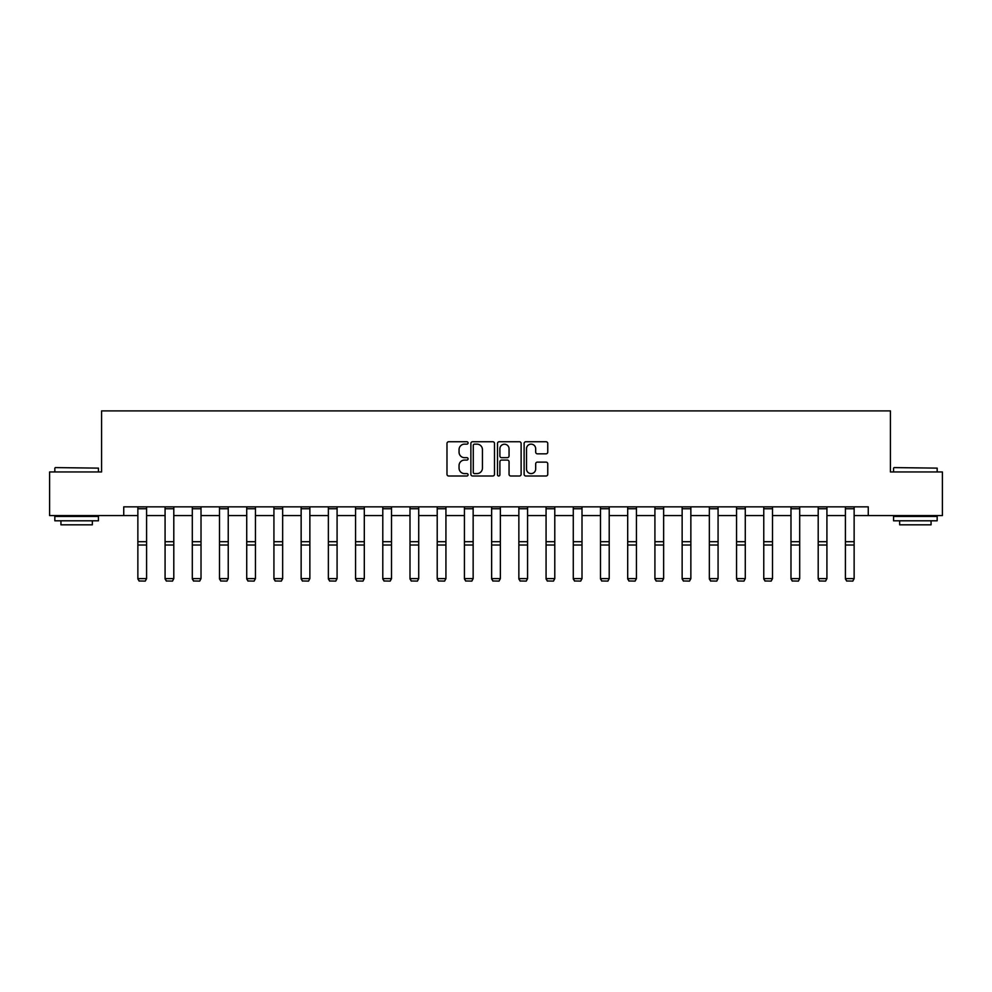<?xml version="1.0" encoding="UTF-8"?>
<svg xmlns="http://www.w3.org/2000/svg" width="992" height="992" viewBox="0 0 992 992"><rect width="100%" height="100%" fill="white"/><g stroke="black" fill="none" stroke-linecap="round" stroke-linejoin="round"><path stroke-width="1.49" d="M468.088 442.953A1.203 1.203 0 0 0 466.897 441.75L448.694 441.75A1.711 1.711 0 0 0 446.983 443.461L446.983 474.288A1.711 1.711 0 0 0 448.694 475.999L466.897 475.999A1.203 1.203 0 0 0 468.088 474.796A1.203 1.203 0 0 0 466.897 473.593L464.541 473.593A5.481 5.481 0 0 1 459.06 468.125L459.06 465.546A5.481 5.481 0 0 1 464.541 460.077L466.897 460.077A1.203 1.203 0 0 0 468.088 458.874A1.203 1.203 0 0 0 466.897 457.672L464.541 457.672A5.481 5.481 0 0 1 459.06 452.191L459.06 449.624A5.481 5.481 0 0 1 464.541 444.143L466.897 444.143A1.203 1.203 0 0 0 468.088 442.953M546.046 453.828A1.711 1.711 0 0 0 547.758 452.104L547.758 443.461A1.711 1.711 0 0 0 546.046 441.75L525.834 441.75A1.711 1.711 0 0 0 524.123 443.461L524.123 474.288A1.711 1.711 0 0 0 525.834 475.999L546.046 475.999A1.711 1.711 0 0 0 547.758 474.288L547.758 463.834A1.711 1.711 0 0 0 546.046 462.123L537.391 462.123A1.711 1.711 0 0 0 535.68 463.834L535.68 469.018A4.576 4.576 0 0 1 531.104 473.593A4.576 4.576 0 0 1 526.516 469.018L526.516 448.731A4.576 4.576 0 0 1 531.104 444.143A4.576 4.576 0 0 1 535.68 448.731L535.68 452.104A1.711 1.711 0 0 0 537.391 453.828L546.046 453.828M123.74 515.567L49.6 515.567L49.6 471.956L101.581 471.956L101.581 410.899L890.419 410.899L890.419 471.956L942.4 471.956L942.4 515.567L868.26 515.567L868.26 506.85L123.74 506.85L123.74 515.567L137.863 515.567M494.5 443.461A1.711 1.711 0 0 0 492.788 441.75L472.589 441.75A1.711 1.711 0 0 0 470.878 443.461L470.878 474.288A1.711 1.711 0 0 0 472.589 475.999L492.788 475.999A1.711 1.711 0 0 0 494.5 474.288L494.5 443.461M499.212 441.75L519.411 441.75A1.711 1.711 0 0 1 521.122 443.461L521.122 474.288A1.711 1.711 0 0 1 519.411 475.999L510.768 475.999A1.711 1.711 0 0 1 509.057 474.288L509.057 461.788A1.711 1.711 0 0 0 507.346 460.077L501.605 460.077A1.711 1.711 0 0 0 499.894 461.788L499.894 474.796A1.203 1.203 0 0 1 498.691 475.999A1.203 1.203 0 0 1 497.5 474.796L497.5 443.461A1.711 1.711 0 0 1 499.212 441.75M146.593 515.567L165.081 515.567M173.798 515.567L192.299 515.567M201.016 515.567L219.505 515.567M228.234 515.567L246.723 515.567M255.44 515.567L273.928 515.567M282.658 515.567L301.146 515.567M309.864 515.567L328.364 515.567M337.082 515.567L355.57 515.567M364.3 515.567L382.788 515.567M391.505 515.567L409.994 515.567M418.723 515.567L437.212 515.567M445.929 515.567L464.43 515.567M473.147 515.567L491.635 515.567M500.365 515.567L518.853 515.567M527.57 515.567L546.071 515.567M554.788 515.567L573.277 515.567M582.006 515.567L600.495 515.567M609.212 515.567L627.7 515.567M636.43 515.567L654.918 515.567M663.636 515.567L682.136 515.567M690.854 515.567L709.342 515.567M718.072 515.567L736.56 515.567M745.277 515.567L763.766 515.567M772.495 515.567L790.984 515.567M799.701 515.567L818.202 515.567M826.919 515.567L845.407 515.567M854.137 515.567L868.26 515.567M474.474 444.143A1.203 1.203 0 0 0 473.271 445.346L473.271 472.403A1.203 1.203 0 0 0 474.474 473.593L476.954 473.593A5.481 5.481 0 0 0 482.434 468.125L482.434 449.624A5.481 5.481 0 0 0 476.954 444.143L474.474 444.143M509.057 448.818A4.576 4.576 0 0 0 504.482 444.23A4.576 4.576 0 0 0 499.894 448.818L499.894 455.96A1.711 1.711 0 0 0 501.605 457.672L507.346 457.672A1.711 1.711 0 0 0 509.057 455.96L509.057 448.818M137.863 578.931L139.178 581.101L137.863 578.621L146.593 578.621L145.278 581.101L139.178 580.977L145.278 581.101M146.593 508.747L137.863 508.747L137.863 506.875L146.593 506.875L146.593 578.621L145.278 580.977M137.863 508.747L137.863 578.621L139.178 580.977M55.354 467.592L98.444 468.125L55.354 467.592M76.644 520.8L54.833 520.8L54.833 516.435L98.444 516.435L98.444 520.8L76.644 520.8M92.343 520.8L92.343 524.818L60.934 524.818L60.934 520.8M894.077 467.592L937.167 468.125L894.077 467.592M915.356 520.8L893.556 520.8L893.556 516.435L937.167 516.435L937.167 520.8L915.356 520.8M931.066 520.8L931.066 524.818L899.657 524.818L899.657 520.8M165.081 578.931L166.396 581.101L165.081 578.621L173.798 578.621L172.496 581.101L166.396 580.977L172.496 581.101M192.299 578.931L193.601 581.101L192.299 578.621L201.016 578.621L199.714 581.101L193.601 580.977L199.714 581.101M173.798 508.747L165.081 508.747L165.081 506.875L173.798 506.875L173.798 578.621L172.496 580.977M165.081 508.747L165.081 578.621L166.396 580.977M201.016 508.747L192.299 508.747L192.299 506.875L201.016 506.875L201.016 578.621L199.714 580.977M192.299 508.747L192.299 578.621L193.601 580.977M219.505 578.931L220.819 581.101L219.505 578.621L228.234 578.621L226.92 581.101L220.819 580.977L226.92 581.101M246.723 578.931L248.025 581.101L246.723 578.621L255.44 578.621L254.138 581.101L248.025 580.977L254.138 581.101M273.928 578.931L275.243 581.101L273.928 578.621L282.658 578.621L281.344 581.101L275.243 580.977L281.344 581.101M228.234 508.747L219.505 508.747L219.505 506.875L228.234 506.875L228.234 578.621L226.92 580.977M219.505 508.747L219.505 578.621L220.819 580.977M255.44 508.747L246.723 508.747L246.723 506.875L255.44 506.875L255.44 578.621L254.138 580.977M246.723 508.747L246.723 578.621L248.025 580.977M282.658 508.747L273.928 508.747L273.928 506.875L282.658 506.875L282.658 578.621L281.344 580.977M273.928 508.747L273.928 578.621L275.243 580.977M301.146 578.931L302.461 581.101L301.146 578.621L309.864 578.621L308.562 581.101L302.461 580.977L308.562 581.101M309.864 508.747L301.146 508.747L301.146 506.875L309.864 506.875L309.864 578.621L308.562 580.977M301.146 508.747L301.146 578.621L302.461 580.977M328.364 578.931L329.666 581.101L328.364 578.621L337.082 578.621L335.78 581.101L329.666 580.977L335.78 581.101M337.082 508.747L328.364 508.747L328.364 506.875L337.082 506.875L337.082 578.621L335.78 580.977M328.364 508.747L328.364 578.621L329.666 580.977M355.57 578.931L356.884 581.101L355.57 578.621L364.3 578.621L362.985 581.101L356.884 580.977L362.985 581.101M364.3 508.747L355.57 508.747L355.57 506.875L364.3 506.875L364.3 578.621L362.985 580.977M355.57 508.747L355.57 578.621L356.884 580.977M382.788 578.931L384.09 581.101L382.788 578.621L391.505 578.621L390.203 581.101L384.09 580.977L390.203 581.101M391.505 508.747L382.788 508.747L382.788 506.875L391.505 506.875L391.505 578.621L390.203 580.977M382.788 508.747L382.788 578.621L384.09 580.977M409.994 578.931L411.308 581.101L409.994 578.621L418.723 578.621L417.409 581.101L411.308 580.977L417.409 581.101M418.723 508.747L409.994 508.747L409.994 506.875L418.723 506.875L418.723 578.621L417.409 580.977M409.994 508.747L409.994 578.621L411.308 580.977M437.212 578.931L438.526 581.101L437.212 578.621L445.929 578.621L444.627 581.101L438.526 580.977L444.627 581.101M445.929 508.747L437.212 508.747L437.212 506.875L445.929 506.875L445.929 578.621L444.627 580.977M437.212 508.747L437.212 578.621L438.526 580.977M464.43 578.931L465.732 581.101L464.43 578.621L473.147 578.621L471.845 581.101L465.732 580.977L471.845 581.101M473.147 508.747L464.43 508.747L464.43 506.875L473.147 506.875L473.147 578.621L471.845 580.977M464.43 508.747L464.43 578.621L465.732 580.977M491.635 578.931L492.95 581.101L491.635 578.621L500.365 578.621L499.05 581.101L492.95 580.977L499.05 581.101M500.365 508.747L491.635 508.747L491.635 506.875L500.365 506.875L500.365 578.621L499.05 580.977M491.635 508.747L491.635 578.621L492.95 580.977M518.853 578.931L520.155 581.101L518.853 578.621L527.57 578.621L526.268 581.101L520.155 580.977L526.268 581.101M527.57 508.747L518.853 508.747L518.853 506.875L527.57 506.875L527.57 578.621L526.268 580.977M518.853 508.747L518.853 578.621L520.155 580.977M546.071 578.931L547.373 581.101L546.071 578.621L554.788 578.621L553.474 581.101L547.373 580.977L553.474 581.101M554.788 508.747L546.071 508.747L546.071 506.875L554.788 506.875L554.788 578.621L553.474 580.977M546.071 508.747L546.071 578.621L547.373 580.977M573.277 578.931L574.591 581.101L573.277 578.621L582.006 578.621L580.692 581.101L574.591 580.977L580.692 581.101M582.006 508.747L573.277 508.747L573.277 506.875L582.006 506.875L582.006 578.621L580.692 580.977M573.277 508.747L573.277 578.621L574.591 580.977M600.495 578.931L601.797 581.101L600.495 578.621L609.212 578.621L607.91 581.101L601.797 580.977L607.91 581.101M609.212 508.747L600.495 508.747L600.495 506.875L609.212 506.875L609.212 578.621L607.91 580.977M600.495 508.747L600.495 578.621L601.797 580.977M627.7 578.931L629.015 581.101L627.7 578.621L636.43 578.621L635.116 581.101L629.015 580.977L635.116 581.101M636.43 508.747L627.7 508.747L627.7 506.875L636.43 506.875L636.43 578.621L635.116 580.977M627.7 508.747L627.7 578.621L629.015 580.977M654.918 578.931L656.22 581.101L654.918 578.621L663.636 578.621L662.334 581.101L656.22 580.977L662.334 581.101M663.636 508.747L654.918 508.747L654.918 506.875L663.636 506.875L663.636 578.621L662.334 580.977M654.918 508.747L654.918 578.621L656.22 580.977M682.136 578.931L683.438 581.101L682.136 578.621L690.854 578.621L689.539 581.101L683.438 580.977L689.539 581.101M690.854 508.747L682.136 508.747L682.136 506.875L690.854 506.875L690.854 578.621L689.539 580.977M682.136 508.747L682.136 578.621L683.438 580.977M709.342 578.931L710.656 581.101L709.342 578.621L718.072 578.621L716.757 581.101L710.656 580.977L716.757 581.101M718.072 508.747L709.342 508.747L709.342 506.875L718.072 506.875L718.072 578.621L716.757 580.977M709.342 508.747L709.342 578.621L710.656 580.977M736.56 578.931L737.862 581.101L736.56 578.621L745.277 578.621L743.975 581.101L737.862 580.977L743.975 581.101M745.277 508.747L736.56 508.747L736.56 506.875L745.277 506.875L745.277 578.621L743.975 580.977M736.56 508.747L736.56 578.621L737.862 580.977M763.766 578.931L765.08 581.101L763.766 578.621L772.495 578.621L771.181 581.101L765.08 580.977L771.181 581.101M772.495 508.747L763.766 508.747L763.766 506.875L772.495 506.875L772.495 578.621L771.181 580.977M763.766 508.747L763.766 578.621L765.08 580.977M790.984 578.931L792.286 581.101L790.984 578.621L799.701 578.621L798.399 581.101L792.286 580.977L798.399 581.101M799.701 508.747L790.984 508.747L790.984 506.875L799.701 506.875L799.701 578.621L798.399 580.977M790.984 508.747L790.984 578.621L792.286 580.977M818.202 578.931L819.504 581.101L818.202 578.621L826.919 578.621L825.604 581.101L819.504 580.977L825.604 581.101M826.919 508.747L818.202 508.747L818.202 506.875L826.919 506.875L826.919 578.621L825.604 580.977M818.202 508.747L818.202 578.621L819.504 580.977M845.407 578.931L846.722 581.101L845.407 578.621L854.137 578.621L852.822 581.101L846.722 580.977L852.822 581.101M854.137 508.747L845.407 508.747L845.407 506.875L854.137 506.875L854.137 578.621L852.822 580.977M845.407 508.747L845.407 578.621L846.722 580.977M146.593 541.706L137.863 541.706M146.593 545.017L137.863 545.017M173.798 541.706L165.081 541.706M173.798 545.017L165.081 545.017M201.016 541.706L192.299 541.706M201.016 545.017L192.299 545.017M228.234 541.706L219.505 541.706M228.234 545.017L219.505 545.017M255.44 541.706L246.723 541.706M255.44 545.017L246.723 545.017M282.658 541.706L273.928 541.706M282.658 545.017L273.928 545.017M309.864 541.706L301.146 541.706M309.864 545.017L301.146 545.017M337.082 541.706L328.364 541.706M337.082 545.017L328.364 545.017M364.3 541.706L355.57 541.706M364.3 545.017L355.57 545.017M391.505 541.706L382.788 541.706M391.505 545.017L382.788 545.017M418.723 541.706L409.994 541.706M418.723 545.017L409.994 545.017M445.929 541.706L437.212 541.706M445.929 545.017L437.212 545.017M473.147 541.706L464.43 541.706M473.147 545.017L464.43 545.017M500.365 541.706L491.635 541.706M500.365 545.017L491.635 545.017M527.57 541.706L518.853 541.706M527.57 545.017L518.853 545.017M554.788 541.706L546.071 541.706M554.788 545.017L546.071 545.017M582.006 541.706L573.277 541.706M582.006 545.017L573.277 545.017M609.212 541.706L600.495 541.706M609.212 545.017L600.495 545.017M636.43 541.706L627.7 541.706M636.43 545.017L627.7 545.017M663.636 541.706L654.918 541.706M663.636 545.017L654.918 545.017M690.854 541.706L682.136 541.706M690.854 545.017L682.136 545.017M718.072 541.706L709.342 541.706M718.072 545.017L709.342 545.017M745.277 541.706L736.56 541.706M745.277 545.017L736.56 545.017M772.495 541.706L763.766 541.706M772.495 545.017L763.766 545.017M799.701 541.706L790.984 541.706M799.701 545.017L790.984 545.017M826.919 541.706L818.202 541.706M826.919 545.017L818.202 545.017M854.137 541.706L845.407 541.706M854.137 545.017L845.407 545.017M54.833 471.956L54.833 468.125M64.778 516.435L64.778 515.567M88.499 516.435L88.499 515.567M98.444 471.956L98.444 468.125M893.556 471.956L893.556 468.125M903.501 516.435L903.501 515.567M927.222 516.435L927.222 515.567M937.167 471.956L937.167 468.125"/></g></svg>

